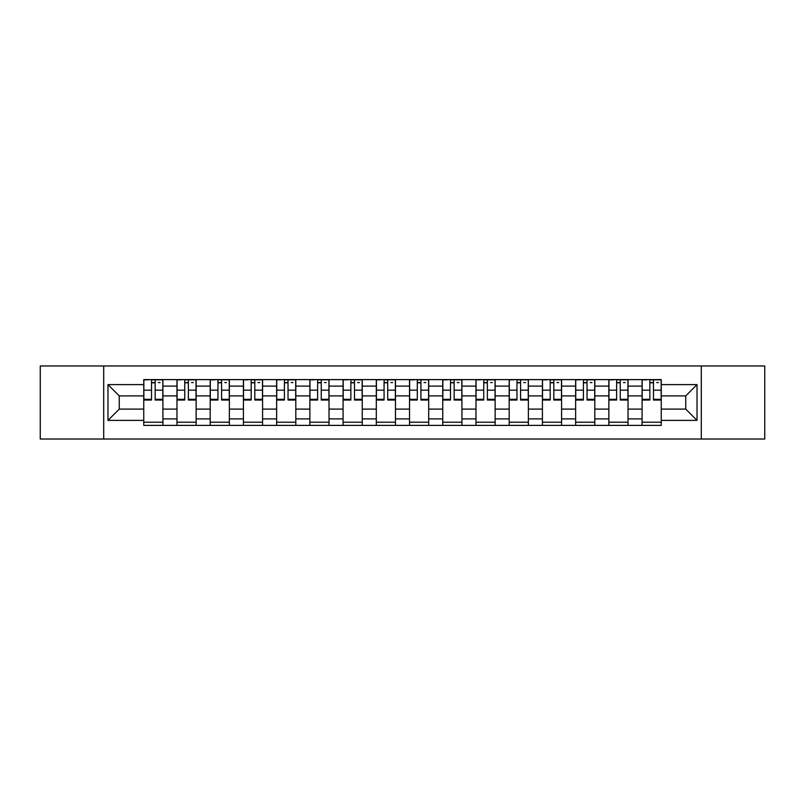 <?xml version="1.0" encoding="UTF-8"?>
<svg xmlns="http://www.w3.org/2000/svg" width="805" height="805" viewBox="0 0 805 805"><rect width="100%" height="100%" fill="white"/><g stroke="black" fill="none" stroke-linecap="round" stroke-linejoin="round"><path stroke-width="1.21" d="M701.286 439.027L764.75 439.027L764.75 365.973L40.25 365.973L40.25 439.027L701.286 439.027L701.286 365.973M176.969 425.392L176.969 386.098L162.912 386.098L162.912 425.392M162.912 386.098L162.912 379.608M176.969 386.098L176.969 379.608M196.138 379.608L196.138 425.392M210.196 425.392L210.196 379.608M229.365 379.608L229.365 425.392M243.412 425.392L243.412 379.608M262.581 379.608L262.581 425.392M276.638 425.392L276.638 379.608M295.807 379.608L295.807 425.392M309.865 425.392L309.865 379.608M329.024 379.608L329.024 425.392M343.081 425.392L343.081 379.608M362.25 379.608L362.25 425.392M376.307 425.392L376.307 379.608M395.476 379.608L395.476 425.392M409.524 425.392L409.524 379.608M428.693 379.608L428.693 425.392M442.75 425.392L442.75 379.608M461.919 379.608L461.919 425.392M475.976 425.392L475.976 379.608M495.135 379.608L495.135 425.392M509.193 425.392L509.193 379.608M528.362 379.608L528.362 425.392M542.419 425.392L542.419 379.608M561.588 379.608L561.588 425.392M575.635 425.392L575.635 379.608M594.804 379.608L594.804 425.392M608.862 425.392L608.862 379.608M628.031 379.608L628.031 425.392M642.088 425.392L642.088 379.608M642.088 409.101L628.031 409.101M608.862 409.101L594.804 409.101M575.635 409.101L561.588 409.101M542.419 409.101L528.362 409.101M509.193 409.101L495.135 409.101M475.976 409.101L461.919 409.101M442.75 409.101L428.693 409.101M409.524 409.101L395.476 409.101M376.307 409.101L362.25 409.101M343.081 409.101L329.024 409.101M309.865 409.101L295.807 409.101M276.638 409.101L262.581 409.101M243.412 409.101L229.365 409.101M210.196 409.101L196.138 409.101M176.969 409.101L162.912 409.101M642.088 395.899L628.031 395.899M608.862 395.899L594.804 395.899M575.635 395.899L561.588 395.899M542.419 395.899L528.362 395.899M509.193 395.899L495.135 395.899M475.976 395.899L461.919 395.899M442.75 395.899L428.693 395.899M409.524 395.899L395.476 395.899M376.307 395.899L362.25 395.899M343.081 395.899L329.024 395.899M309.865 395.899L295.807 395.899M276.638 395.899L262.581 395.899M243.412 395.899L229.365 395.899M210.196 395.899L196.138 395.899M176.969 395.899L162.912 395.899M119.261 409.101L143.753 409.101L143.753 395.899L119.261 395.899L119.261 409.101L107.971 420.391L107.971 384.609L143.753 384.609L143.753 395.899M661.247 395.899L661.247 409.101L685.739 409.101L685.739 395.899L661.247 395.899L661.247 379.608L143.753 379.608L143.753 384.609M661.247 384.609L697.029 384.609L697.029 420.391L661.247 420.391L661.247 409.101M143.753 409.101L143.753 425.392L661.247 425.392L661.247 420.391M143.753 420.391L107.971 420.391M103.714 439.027L103.714 365.973M162.912 422.202L143.753 422.202M151.521 382.798L155.144 382.798M196.138 422.202L176.969 422.202M184.748 382.798L188.37 382.798M229.365 422.202L210.196 422.202M217.964 382.798L221.586 382.798M262.581 422.202L243.412 422.202M251.19 382.798L254.813 382.798M295.807 422.202L276.638 422.202M284.417 382.798L288.029 382.798M329.024 422.202L309.865 422.202M317.633 382.798L321.255 382.798M362.25 422.202L343.081 422.202M350.859 382.798L354.482 382.798M395.476 422.202L376.307 422.202M384.076 382.798L387.698 382.798M428.693 422.202L409.524 422.202M417.302 382.798L420.924 382.798M461.919 422.202L442.75 422.202M450.518 382.798L454.141 382.798M495.135 422.202L475.976 422.202M483.745 382.798L487.367 382.798M528.362 422.202L509.193 422.202M516.971 382.798L520.583 382.798M561.588 422.202L542.419 422.202M550.187 382.798L553.81 382.798M594.804 422.202L575.635 422.202M583.414 382.798L587.036 382.798M628.031 422.202L608.862 422.202M616.63 382.798L620.253 382.798M661.247 422.202L642.088 422.202M649.856 382.798L653.479 382.798M107.971 384.609L119.261 395.899M685.739 409.101L697.029 420.391M685.739 395.899L697.029 384.609M155.144 400.055L155.144 379.819L162.811 379.819L162.811 400.055L155.144 400.055M151.521 382.586L155.144 382.586M158.333 382.586L160.044 382.586M148.331 379.819L143.854 379.819L143.854 400.055L151.521 400.055L151.521 379.819L158.333 379.819M188.37 400.055L188.37 379.819L196.028 379.819L196.028 400.055L188.37 400.055M184.748 382.586L188.37 382.586M191.56 382.586L193.26 382.586M181.548 379.819L177.08 379.819L177.08 400.055L184.748 400.055L184.748 379.819L191.56 379.819M221.586 400.055L221.586 379.819L229.254 379.819L229.254 400.055L221.586 400.055M217.964 382.586L221.586 382.586M224.786 382.586L226.487 382.586M214.774 379.819L210.296 379.819L210.296 400.055L217.964 400.055L217.964 379.819L224.786 379.819M254.813 400.055L254.813 379.819L262.48 379.819L262.48 400.055L254.813 400.055M251.19 382.586L254.813 382.586M258.002 382.586L259.713 382.586M248 379.819L243.523 379.819L243.523 400.055L251.19 400.055L251.19 379.819L258.002 379.819M288.029 400.055L288.029 379.819L295.697 379.819L295.697 400.055L288.029 400.055M284.417 382.586L288.029 382.586M291.229 382.586L292.929 382.586M281.217 379.819L276.749 379.819L276.749 400.055L284.417 400.055L284.417 379.819L291.229 379.819M321.255 400.055L321.255 379.819L328.923 379.819L328.923 400.055L321.255 400.055M317.633 382.586L321.255 382.586M324.445 382.586L326.156 382.586M314.443 379.819L309.965 379.819L309.965 400.055L317.633 400.055L317.633 379.819L324.445 379.819M354.482 400.055L354.482 379.819L362.139 379.819L362.139 400.055L354.482 400.055M350.859 382.586L354.482 382.586M357.672 382.586L359.372 382.586M347.659 379.819L343.192 379.819L343.192 400.055L350.859 400.055L350.859 379.819L357.672 379.819M387.698 400.055L387.698 379.819L395.366 379.819L395.366 400.055L387.698 400.055M384.076 382.586L387.698 382.586M390.898 382.586L392.599 382.586M380.886 379.819L376.408 379.819L376.408 400.055L384.076 400.055L384.076 379.819L390.898 379.819M420.924 400.055L420.924 379.819L428.592 379.819L428.592 400.055L420.924 400.055M417.302 382.586L420.924 382.586M424.114 382.586L425.815 382.586M414.102 379.819L409.634 379.819L409.634 400.055L417.302 400.055L417.302 379.819L424.114 379.819M454.141 400.055L454.141 379.819L461.808 379.819L461.808 400.055L454.141 400.055M450.518 382.586L454.141 382.586M457.341 382.586L459.041 382.586M447.328 379.819L442.861 379.819L442.861 400.055L450.518 400.055L450.518 379.819L457.341 379.819M487.367 400.055L487.367 379.819L495.035 379.819L495.035 400.055L487.367 400.055M483.745 382.586L487.367 382.586M490.557 382.586L492.268 382.586M480.555 379.819L476.077 379.819L476.077 400.055L483.745 400.055L483.745 379.819L490.557 379.819M520.583 400.055L520.583 379.819L528.251 379.819L528.251 400.055L520.583 400.055M516.971 382.586L520.583 382.586M523.783 382.586L525.484 382.586M513.771 379.819L509.303 379.819L509.303 400.055L516.971 400.055L516.971 379.819L523.783 379.819M553.81 400.055L553.81 379.819L561.477 379.819L561.477 400.055L553.81 400.055M550.187 382.586L553.81 382.586M557 382.586L558.71 382.586M546.998 379.819L542.52 379.819L542.52 400.055L550.187 400.055L550.187 379.819L557 379.819M587.036 400.055L587.036 379.819L594.704 379.819L594.704 400.055L587.036 400.055M583.414 382.586L587.036 382.586M590.226 382.586L591.927 382.586M580.214 379.819L575.746 379.819L575.746 400.055L583.414 400.055L583.414 379.819L590.226 379.819M620.253 400.055L620.253 379.819L627.92 379.819L627.92 400.055L620.253 400.055M616.63 382.586L620.253 382.586M623.452 382.586L625.153 382.586M613.44 379.819L608.972 379.819L608.972 400.055L616.63 400.055L616.63 379.819L623.452 379.819M653.479 400.055L653.479 379.819L661.147 379.819L661.147 400.055L653.479 400.055M649.856 382.586L653.479 382.586M656.669 382.586L658.379 382.586M646.667 379.819L642.189 379.819L642.189 400.055L649.856 400.055L649.856 379.819L656.669 379.819M608.862 386.098L594.804 386.098M575.635 386.098L561.588 386.098M542.419 386.098L528.362 386.098M509.193 386.098L495.135 386.098M475.976 386.098L461.919 386.098M442.75 386.098L428.693 386.098M409.524 386.098L395.476 386.098M376.307 386.098L362.25 386.098M343.081 386.098L329.024 386.098M309.865 386.098L295.807 386.098M276.638 386.098L262.581 386.098M243.412 386.098L229.365 386.098M210.196 386.098L196.138 386.098M642.088 386.098L628.031 386.098M608.862 418.902L594.804 418.902M575.635 418.902L561.588 418.902M542.419 418.902L528.362 418.902M509.193 418.902L495.135 418.902M475.976 418.902L461.919 418.902M442.75 418.902L428.693 418.902M409.524 418.902L395.476 418.902M376.307 418.902L362.25 418.902M343.081 418.902L329.024 418.902M309.865 418.902L295.807 418.902M276.638 418.902L262.581 418.902M243.412 418.902L229.365 418.902M210.196 418.902L196.138 418.902M176.969 418.902L162.912 418.902M642.088 418.902L628.031 418.902M155.144 399.32L162.811 399.32M155.144 390.163L162.811 390.163M143.854 399.32L151.521 399.32M143.854 390.163L151.521 390.163M188.37 399.32L196.028 399.32M188.37 390.163L196.028 390.163M177.08 399.32L184.748 399.32M177.08 390.163L184.748 390.163M221.586 399.32L229.254 399.32M221.586 390.163L229.254 390.163M210.296 399.32L217.964 399.32M210.296 390.163L217.964 390.163M254.813 399.32L262.48 399.32M254.813 390.163L262.48 390.163M243.523 399.32L251.19 399.32M243.523 390.163L251.19 390.163M288.029 399.32L295.697 399.32M288.029 390.163L295.697 390.163M276.749 399.32L284.417 399.32M276.749 390.163L284.417 390.163M321.255 399.32L328.923 399.32M321.255 390.163L328.923 390.163M309.965 399.32L317.633 399.32M309.965 390.163L317.633 390.163M354.482 399.32L362.139 399.32M354.482 390.163L362.139 390.163M343.192 399.32L350.859 399.32M343.192 390.163L350.859 390.163M387.698 399.32L395.366 399.32M387.698 390.163L395.366 390.163M376.408 399.32L384.076 399.32M376.408 390.163L384.076 390.163M420.924 399.32L428.592 399.32M420.924 390.163L428.592 390.163M409.634 399.32L417.302 399.32M409.634 390.163L417.302 390.163M454.141 399.32L461.808 399.32M454.141 390.163L461.808 390.163M442.861 399.32L450.518 399.32M442.861 390.163L450.518 390.163M487.367 399.32L495.035 399.32M487.367 390.163L495.035 390.163M476.077 399.32L483.745 399.32M476.077 390.163L483.745 390.163M520.583 399.32L528.251 399.32M520.583 390.163L528.251 390.163M509.303 399.32L516.971 399.32M509.303 390.163L516.971 390.163M553.81 399.32L561.477 399.32M553.81 390.163L561.477 390.163M542.52 399.32L550.187 399.32M542.52 390.163L550.187 390.163M587.036 399.32L594.704 399.32M587.036 390.163L594.704 390.163M575.746 399.32L583.414 399.32M575.746 390.163L583.414 390.163M620.253 399.32L627.92 399.32M620.253 390.163L627.92 390.163M608.972 399.32L616.63 399.32M608.972 390.163L616.63 390.163M653.479 399.32L661.147 399.32M653.479 390.163L661.147 390.163M642.189 399.32L649.856 399.32M642.189 390.163L649.856 390.163"/></g></svg>
